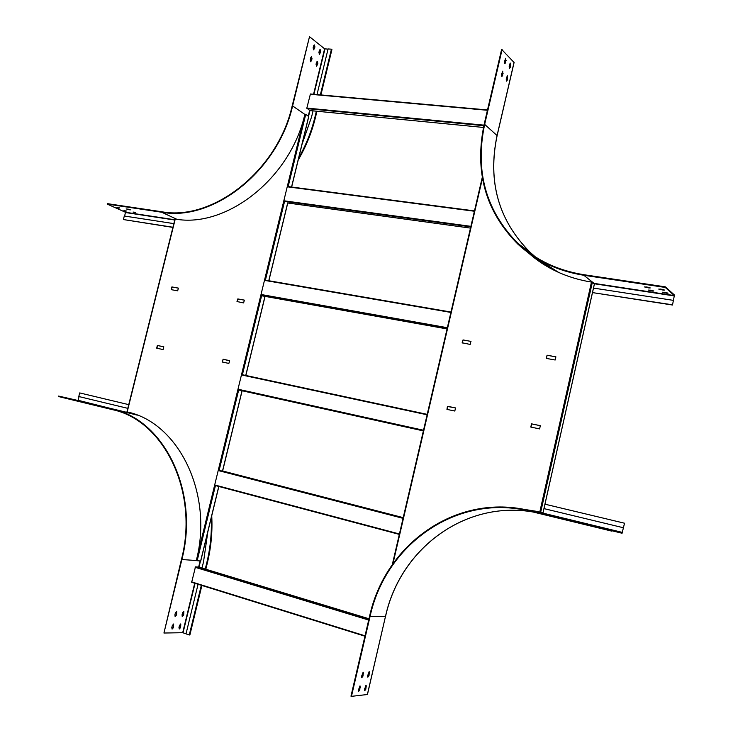<?xml version="1.0" encoding="UTF-8"?>
<svg xmlns="http://www.w3.org/2000/svg" width="733" height="733" viewBox="0 0 733 733"><rect width="100%" height="100%" fill="white"/><g stroke="black" fill="none" stroke-linecap="round" stroke-linejoin="round"><path stroke-width="1.1" d="M200.65 560.992L196.279 560.635C213.77 493.41 178.275 422.52 127.176 411.928L127.056 411.891M288.087 186.906L305.725 114.403L304.901 114.156C290.525 178.467 226.204 228.494 175.242 219.048L175.095 219.13M223.052 359.454L222.346 362.038L228.852 363.412L229.667 360.819L223.052 359.216L222.511 362.075M163.12 349.559L163.807 346.81L157.357 345.454L156.679 348.193L163.12 349.559M237.235 301.749L237.804 298.927L244.309 300.109M237.208 301.584L243.622 302.921L244.346 300.118M236.988 301.492L237.794 299.174M178.366 288.106L177.688 290.836L171.22 289.654L171.898 286.924L178.366 288.106M229.621 360.618L223.272 359.289M163.798 346.828L157.586 345.527L156.917 348.248M238.014 299.009L244.41 300.173M171.458 289.691L172.127 287.015L178.357 288.151M305.725 114.403L308.767 116.547L291.633 187.043M119.048 208.264L116.886 207.549L119.048 208.264L119.415 207.842M126.003 211.379L123.859 210.673L126.305 210.957M176.79 219.268L161.691 212.231L107.201 204.095L107.311 203.637L161.81 211.764C212.845 221.329 277.615 170.771 292.174 105.9L309.509 36.677L292.604 105.937L304.846 114.403M124.647 216.061L125.453 212.258L107.201 204.095M135.202 212.772L133.058 212.066L135.532 212.35M128.293 209.647L130.392 209.858L126.131 208.932L128.687 209.235M118.7 207.714L119.167 207.806M127.945 209.107L128.412 209.198M317.004 94.566L328.082 48.946L331.435 49.184L331.921 49.578L320.917 94.923M309.509 36.677L324.618 48.809L328.036 49.138M298.203 160.023C306.046 146.573 311.791 132.435 315.419 117.601L316.958 111.251M172.906 227.413L123.41 219.552L124.298 216.015L173.849 223.62M161.691 212.231C212.936 221.842 277.981 171.091 292.604 105.937M310.691 57.77L310.206 59.758L310.792 61.764L312.056 58.832L311.479 56.817L310.691 57.77M313.596 45.877L313.11 47.856L313.697 49.881L314.952 46.958L314.365 44.933L313.596 45.877M316.519 62.287L316.042 64.257L316.61 66.245L317.865 63.331L317.288 61.334L316.519 62.287M319.386 50.485L318.91 52.455L319.487 54.453L320.724 51.548L320.156 49.542L319.386 50.485M311.259 56.862L311.635 58.796L310.581 61.691M314.155 44.979L314.53 46.93L313.486 49.807M317.077 61.38L317.444 63.295L316.399 66.172M319.936 49.587L320.303 51.521L319.276 54.379M301.996 144.392L311.58 116.923L313.046 110.875M298.707 157.934C306.046 144.978 311.452 131.427 314.915 117.253L316.381 111.196M320.348 94.869L331.435 49.184M172.951 227.248L123.41 219.552M487.509 109.959L310.425 93.98L306.834 108.081L309.784 110.536M310.425 93.98L487.5 109.977M198.689 567.085L369.001 618.762L198.716 567.085L195.454 566.884L368.818 619.55M195.454 566.884L191.679 582.295L364.942 636.198L191.679 582.295M173.474 627.604L173.657 624.04L172.31 625.506L171.797 627.622L172.127 629.07L173.474 627.604L173.428 624.03M180.62 627.521L180.794 623.994L179.475 625.441L178.962 627.54L179.292 628.978L180.62 627.521L180.575 623.985M196.307 560.525L181.876 559.536L163.935 633.028L181.463 559.407C199.174 491.541 163.587 420.064 112.332 409.637L58.457 396.535L58.576 396.067L131.244 413.43L77.991 400.493L79.127 396.608M186.045 633.779L182.691 632.707L163.935 633.028M183.671 614.969L183.846 611.432L182.535 612.87L182.022 614.969L182.361 616.416L183.671 614.969L183.617 611.423M176.561 614.941L176.735 611.377L175.398 612.825L174.885 614.941L175.224 616.398L176.561 614.941L176.506 611.368M171.943 628.951L173.061 627.466M179.109 628.859L180.208 627.384M182.169 616.288L183.259 614.84M175.04 616.279L176.149 614.813M79.695 392.915L128.733 404.643L79.695 392.915L78.788 396.526L127.817 408.345M205.826 569.248L207.375 562.862C211.122 547.267 212.579 531.581 211.736 515.803M201.887 585.475L189.884 634.961L189.279 634.97L186.017 633.88L198.066 584.283M181.876 559.536C199.66 491.376 163.908 419.615 112.451 409.161M78.303 400.759L82.078 401.657L78.303 400.759M69.159 398.541L72.915 399.43L69.159 398.541M85.688 402.444L89.426 403.333L85.688 402.444M76.58 400.227L80.309 401.116L76.58 400.227M58.576 396.067L77.991 400.493M201.996 568.084L203.517 561.845L207.815 531.92M207.375 562.862L206.779 562.825L205.267 569.074M201.328 585.3L189.279 634.97M206.779 562.825C210.371 547.918 211.855 532.909 211.251 517.8M527.971 252.519C545.425 268.15 566.591 278.009 591.467 282.095L594.381 283.992M522.821 509.142L540.679 512.257L592.337 282.352M463.201 340.002L471.007 341.413L463.036 339.92L462.376 343.007M470.888 341.34L470.174 344.437L462.34 342.824M462.944 340.185L462.166 342.742M547.065 355.212L546.342 358.4L555.165 360.013L555.889 356.815L547.065 355.212L546.497 358.428M447.863 406.339L455.569 407.933L454.799 411.039L446.947 409.381L447.432 406.458L455.605 407.96M530.802 427.055L531.526 423.839L540.331 425.681L539.607 428.915L530.802 427.055M528.136 252.638L537.784 260.426M523.05 509.188L536.868 511.387M555.871 356.87L547.212 355.285M447.057 409.399L447.606 406.522M530.958 427.092L531.682 423.903L540.322 425.708M594.426 283.955L543.034 512.761L540.679 512.257M594.39 283.918L543.006 512.752M505.486 58.356L504.716 63.441M510.076 63.221L509.307 68.251M665.262 287.437L674.333 295.582L672.5 305.029L674.452 295.023L665.39 286.86L665.262 287.437L583.825 275.269C557.831 271.118 535.869 260.756 517.947 244.199C485.493 211.562 474.233 171.604 484.156 124.335L501.61 49.395L514.025 62.433M507.126 75.957L506.338 80.987M502.508 71.202L501.72 76.287M504.561 61.416L505.743 58.246L505.642 62.552L504.945 63.588L504.561 61.416M509.16 66.254L510.333 63.102L510.223 67.372L509.536 68.398L509.16 66.254M484.66 124.381L497.066 135.55C487.454 181.555 498.504 220.505 530.197 252.381L518.213 243.668C485.961 211.177 474.773 171.412 484.66 124.381L502.114 49.432M506.191 79.008L507.383 75.847L507.263 80.108L506.576 81.143L506.191 79.008M501.564 74.28L502.765 71.092L502.655 75.389L501.958 76.434L501.564 74.28M592.484 292.595L672.5 305.029M665.39 286.86L583.944 274.719C557.996 270.569 536.089 260.224 518.213 243.668M648.128 287.244L644.481 286.933L648.989 287.977L650.272 287.932L648.128 287.244M662.44 289.398L658.738 289.086L663.264 290.131L664.574 290.076L662.44 289.398M651.765 290.369L648.146 290.057L652.608 291.093L653.882 291.047L651.765 290.369M665.958 292.513L662.284 292.201L666.773 293.237L668.075 293.191L665.958 292.513M648.787 287.363L646.085 286.933M663.099 289.517L660.341 289.077M652.315 290.47L649.841 290.076M666.517 292.614L663.979 292.21M593.492 288.087L673.178 300.328M592.795 292.65L672.207 304.772M610.351 529.996L605.77 528.905L610.342 530.032M614.41 530.848L609.874 529.767L614.41 530.875M530.93 510.809L543.089 513.164L530.756 510.819L622.07 533.248L624.525 523.215L622.198 532.671L611.67 530.481M600.336 527.43L595.819 526.349L600.327 527.458M596.158 526.551L591.604 525.46L596.149 526.578M528.2 510.828L611.533 531.077M624.525 523.215L544.967 504.185M530.756 510.819L525.808 509.719C454.744 494.473 385.082 544.683 369.579 616.288L350.97 696.185L351.455 696.35L370.064 616.435C385.494 545.187 454.753 495.196 525.46 510.241M363.027 672.271L362.514 675.89L361.598 677.503M359.83 686.033L359.317 689.643L358.382 691.274M369.047 671.785L367.636 676.971M365.886 685.419L364.457 690.614M385.494 616.398L367.444 694.499L351.455 696.35M363 676.055L363.302 672.225L361.58 676.174L361.8 677.704L363 676.055L362.514 675.89M359.802 689.808L360.114 685.996L358.373 689.964L358.584 691.476L359.802 689.808L359.317 689.643M369.02 675.533L369.331 671.74L367.618 675.652L367.838 677.173L369.02 675.533L368.534 675.377M365.849 689.167L366.17 685.382L364.448 689.313L364.658 690.816L365.849 689.167L365.373 689.002M543.968 508.61L623.178 527.696M545.279 504.267L624.186 523.133M196.279 560.635L304.901 114.156M175.242 219.048L127.176 411.928M197.14 560.818L215.539 485.182M219.048 470.751L238.83 389.406M242.311 375.122L261.883 294.639M265.319 280.519L284.688 200.888M200.631 561.057L218.764 486.455M222.53 470.952L242.027 390.753M245.747 375.452L264.961 296.37M268.764 280.739L287.666 202.977M291.542 187.025L308.694 116.465M174.821 219.753L125.453 212.258M324.939 48.919L313.916 94.291M309.958 110.573L308.547 116.364M174.747 220.019L125.535 212.543M324.618 48.809L313.568 94.255M309.619 110.5L308.245 116.153M315.419 117.601L314.915 117.253M309.72 110.546L483.468 127.45L309.665 110.527M483.844 125.7L306.935 108.612M483.972 125.151L306.834 108.081M310.196 94.255L487.436 110.28M399.329 534.403L215.438 485.576L399.329 534.403M222.081 470.843L403.223 517.635L222.09 470.843M219.149 470.32L403.168 517.874M399.43 533.981L215.126 485.072M218.636 470.641L403.058 518.341M365.025 635.804L191.579 581.874M195.125 567.287L368.699 620.054M200.109 561.02L198.643 567.076M194.712 583.239L182.691 632.707M78.193 400.3L137.291 415.153M133.241 413.687L131.445 413.229M200.466 561.047L198.982 567.168M195.042 583.349L183.03 632.771M447.066 328.925L261.608 295.766L447.066 328.925M447.231 328.201L261.773 295.097M265.401 280.162L450.987 312.047L265.41 280.162M447.744 327.779L261.03 294.492M264.466 280.363L451.29 312.496M474.489 210.893L288.17 186.585L474.489 210.902M287.244 202.931L470.485 228.11L287.208 202.913M470.778 226.863L284.569 201.373M287.675 186.851L474.407 211.241M470.898 226.341L284.276 200.833M242.403 374.737L427.22 414.365L242.403 374.737M423.372 430.903L238.683 390.011L423.372 430.903M423.417 430.702L238.729 389.828M241.459 374.939L427.504 414.869M423.921 430.335L237.987 389.214M482.451 178.339L392.925 563.759M539.781 512.046L591.467 282.095M482.305 177.496L474.462 211.251M470.952 226.35L450.96 312.441M447.405 327.715L427.174 414.805M423.582 430.262L403.123 518.35M399.485 533.99L392.393 564.511M497.029 135.715L514.071 62.241M674.342 295.93L594.6 283.808L583.825 275.269M528.301 251.712L529.877 253.206M533.239 256.202L549.613 267.93M674.333 295.582L593.62 283.323M666.773 293.237L666.893 292.696M664.4 292.879L664.529 292.311M529.941 252.903L531.59 254.397M535.044 257.365L558.812 272.52M514.126 62.332L497.111 135.632C487.5 181.61 498.532 220.532 530.197 252.381L535.273 256.834M652.608 291.093L652.727 290.561M650.263 290.735L650.382 290.176M663.264 290.131L663.383 289.581M660.873 289.764L661.001 289.196M648.989 287.977L649.108 287.437M646.616 287.62L646.744 287.061M510.223 65.219L510.709 65.255M509.728 67.335L510.223 67.372M507.263 77.945L507.758 77.982M506.769 80.062L507.263 80.108M505.642 60.381L506.137 60.418M505.147 62.516L505.642 62.552M502.655 73.208L503.15 73.245M502.16 75.352L502.655 75.389M535.777 511.891L622.198 532.671M543.089 513.164L622.335 532.396M367.37 694.527L385.476 616.471L370.064 616.435M385.549 616.462L385.476 616.471C400.209 548.476 465.345 500.089 533.248 512.028C465.373 500.098 400.282 548.467 385.549 616.462M365.895 686.729L366.381 686.885M369.065 673.105L369.542 673.26M359.848 687.352L360.334 687.517M363.046 673.6L363.531 673.764M126.937 411.873L174.985 219.057M287.757 203.004L268.855 280.757M265.062 296.389L245.839 375.47M242.119 390.771L222.63 470.98M218.855 486.483L200.732 561.047M392.302 564.639L482.277 177.349"/></g></svg>
